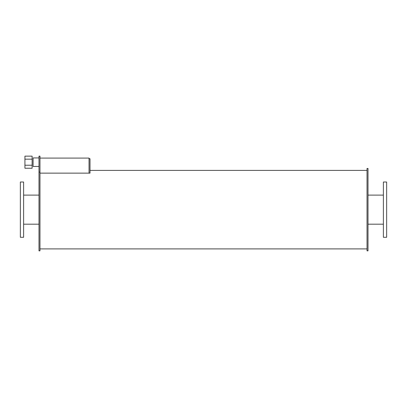 <?xml version="1.0" encoding="UTF-8"?>
<svg xmlns="http://www.w3.org/2000/svg" width="407" height="407" viewBox="0 0 407 407"><rect width="100%" height="100%" fill="white"/><g stroke="black" fill="none" stroke-linecap="round" stroke-linejoin="round"><path stroke-width="0.61" d="M23.621 209.651L23.621 182.01L20.35 182.01L20.35 237.286L23.621 237.286L23.621 209.651M386.65 209.651L386.65 182.01L383.379 182.01L383.379 237.286L386.65 237.286L386.65 209.651M39.972 172.1L38.991 172.1L38.991 156.14L39.972 156.14L39.972 250.86L38.991 250.86L38.991 172.1M38.991 166.443L33.104 166.443L33.104 157.941L38.991 157.941M32.122 159.168L24.929 159.168L24.929 165.217L32.122 165.217L32.122 156.14L24.929 156.14L24.929 159.168M24.929 165.217L24.929 168.244L32.122 168.244L32.122 165.217M89.031 158.745L90.013 158.745L90.013 173.138L39.972 173.138L89.031 173.138L89.031 158.089L39.972 158.089M368.009 209.651L368.009 168.442L367.028 168.442L367.028 250.86L368.009 250.86L368.009 209.651M23.621 224.186L38.991 224.186M23.621 195.111L38.991 195.111M368.009 224.186L383.379 224.186M368.009 195.111L383.379 195.111M39.972 248.896L367.028 248.896M90.013 170.401L367.028 170.401"/></g></svg>
